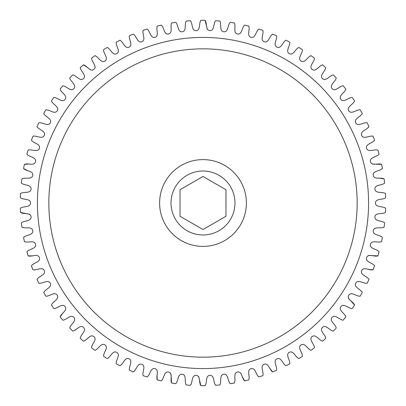 <?xml version="1.0" encoding="UTF-8"?>
<svg xmlns="http://www.w3.org/2000/svg" width="406" height="406" viewBox="0 0 406 406"><rect width="100%" height="100%" fill="white"/><g stroke="black" fill="none" stroke-linecap="round" stroke-linejoin="round"><path stroke-width="0.61" d="M37.418 203A165.582 165.582 0 0 0 203 368.582A165.582 165.582 0 0 0 368.582 203A165.582 165.582 0 0 0 203 37.418A165.582 165.582 0 0 0 37.418 203M203 171.027A31.972 31.972 0 0 1 234.972 203A31.972 31.972 0 0 1 203 234.972A31.972 31.972 0 0 1 171.027 203A31.972 31.972 0 0 1 203 171.027M385.639 208.232C382.614 205.923 375.601 207.694 375.479 203C375.601 198.306 382.614 200.077 385.639 197.768C382.614 200.077 375.601 198.306 375.479 203C375.601 207.694 382.614 205.923 385.639 208.232A182.71 182.71 0 0 1 385.467 212.48C382.264 214.541 375.418 212.211 374.921 216.88C374.662 221.564 381.797 220.367 384.624 222.914A182.71 182.71 0 0 1 384.112 227.132C380.757 228.928 374.119 226.056 373.246 230.669C372.612 235.318 379.818 234.693 382.432 237.464C379.818 234.693 372.612 235.318 373.246 230.669C374.119 226.056 380.757 228.928 384.112 227.132M379.077 251.791C376.697 248.822 369.46 248.863 370.47 244.275C371.708 239.748 378.093 243.148 381.584 241.626C378.093 243.148 371.708 239.748 370.47 244.275C369.46 248.863 376.697 248.822 379.077 251.791A182.71 182.71 0 0 1 377.895 255.871C374.296 257.11 368.201 253.207 366.603 257.617C365.233 262.109 372.444 262.646 374.581 265.803A182.71 182.71 0 0 1 373.073 269.772C369.384 270.716 363.629 266.336 361.68 270.604C359.949 274.969 367.095 276.09 368.973 279.404A182.71 182.71 0 0 1 367.151 283.241C363.395 283.885 358.011 279.054 355.722 283.155C353.646 287.367 360.685 289.057 362.284 292.513A182.71 182.71 0 0 1 360.163 296.187C356.372 296.527 351.388 291.28 348.779 295.187C346.374 299.217 353.245 301.465 354.565 305.038L348.292 298.019M368.491 255.445L377.895 255.871M368.064 269.351L373.073 269.772M336.234 328.028C335.508 324.292 329.078 320.968 332.103 317.375C335.305 313.94 339.38 319.918 343.177 320.192C339.38 319.918 335.305 313.94 332.103 317.375C329.078 320.968 335.508 324.292 336.234 328.028A182.71 182.71 0 0 1 333.29 331.093C329.53 330.514 325.947 324.227 322.481 327.393C319.177 330.733 325.318 334.559 325.744 338.345A182.71 182.71 0 0 1 322.562 341.162C318.857 340.284 315.797 333.727 312.082 336.604C308.524 339.665 314.335 343.978 314.452 347.785C314.335 343.978 308.524 339.665 312.082 336.604C315.797 333.727 318.857 340.284 322.562 341.162M289.788 363.786C290.28 360.01 285.235 354.824 289.239 352.372C293.365 350.129 295.335 357.092 298.852 358.549C295.335 357.092 293.365 350.129 289.239 352.372C285.235 354.824 290.28 360.01 289.788 363.786A182.71 182.71 0 0 1 286.027 365.76C282.637 364.02 281.231 356.925 276.943 358.828C272.751 360.949 277.359 366.527 276.567 370.247A182.71 182.71 0 0 1 272.659 371.911C269.422 369.907 268.594 362.72 264.164 364.273C259.815 366.05 263.961 371.977 262.87 375.626A182.71 182.71 0 0 1 258.84 376.971C255.775 374.708 255.526 367.481 250.989 368.668C246.513 370.089 250.167 376.337 248.787 379.884C250.167 376.337 246.513 370.089 250.989 368.668C255.526 367.481 255.775 374.708 258.84 376.971M269.493 368.009L272.659 371.911M242.159 376.54L244.661 380.899C241.788 378.402 242.123 371.175 237.5 371.992C232.927 373.053 236.064 379.569 234.404 382.995A182.71 182.71 0 0 1 230.212 383.675C227.548 380.955 228.461 373.774 223.792 374.22C219.144 374.905 221.752 381.655 219.819 384.939C221.752 381.655 219.144 374.905 223.792 374.22C228.461 373.774 227.548 380.955 230.212 383.675M205.121 385.7C207.314 382.584 205.258 375.646 209.943 375.342C214.637 375.271 213.15 382.35 215.586 385.279C213.15 382.35 214.637 375.271 209.943 375.342C205.258 375.646 207.314 382.584 205.121 385.7A182.71 182.71 0 0 1 200.879 385.7C198.686 382.584 200.742 375.646 196.057 375.342C191.363 375.271 192.85 382.35 190.414 385.279A182.71 182.71 0 0 1 186.181 384.939C184.248 381.655 186.856 374.905 182.208 374.22C177.539 373.774 178.452 380.955 175.788 383.675A182.71 182.71 0 0 1 171.596 382.995C169.936 379.569 173.073 373.053 168.5 371.992C163.877 371.175 164.212 378.402 161.339 380.899A182.71 182.71 0 0 1 157.213 379.884C155.833 376.337 159.487 370.089 155.011 368.668C150.474 367.481 150.225 374.708 147.16 376.971A182.71 182.71 0 0 1 143.13 375.626C142.039 371.977 146.185 366.05 141.836 364.273C137.406 362.72 136.578 369.907 133.341 371.911A182.71 182.71 0 0 1 129.433 370.247C128.641 366.527 133.249 360.949 129.057 358.828C124.769 356.925 123.363 364.02 119.973 365.76A182.71 182.71 0 0 1 116.212 363.786C115.72 360.01 120.765 354.824 116.761 352.372C112.635 350.129 110.665 357.092 107.148 358.549C110.665 357.092 112.635 350.129 116.761 352.372C120.765 354.824 115.72 360.01 116.212 363.786M198.666 376.55L200.879 385.7M170.885 373.606L171.596 382.995M157.026 374.86L157.213 379.884M83.438 341.162C87.143 340.284 90.203 333.727 93.918 336.604C97.476 339.665 91.665 343.978 91.548 347.785C91.665 343.978 97.476 339.665 93.918 336.604C90.203 333.727 87.143 340.284 83.438 341.162A182.71 182.71 0 0 1 80.256 338.345C80.682 334.559 86.823 330.733 83.519 327.393C80.053 324.227 76.47 330.514 72.71 331.093C76.47 330.514 80.053 324.227 83.519 327.393C86.823 330.733 80.682 334.559 80.256 338.345M63.006 312.777L60.139 316.903C61.164 313.239 67.838 310.438 65.112 306.616C62.199 302.937 57.652 308.565 53.846 308.535A182.71 182.71 0 0 1 51.435 305.038C52.755 301.465 59.626 299.217 57.221 295.187C54.612 291.28 49.628 296.527 45.837 296.187A182.71 182.71 0 0 1 43.716 292.513C45.315 289.057 52.354 287.367 50.278 283.155C47.989 279.054 42.605 283.885 38.849 283.241A182.71 182.71 0 0 1 37.027 279.404C38.905 276.09 46.051 274.969 44.32 270.604C42.371 266.336 36.616 270.716 32.927 269.772A182.71 182.71 0 0 1 31.419 265.803C33.556 262.646 40.767 262.109 39.397 257.617C37.799 253.207 31.704 257.11 28.105 255.871L33.13 255.856M21.888 227.132C25.243 228.928 31.881 226.056 32.754 230.669C33.388 235.318 26.182 234.693 23.568 237.464C26.182 234.693 33.388 235.318 32.754 230.669C31.881 226.056 25.243 228.928 21.888 227.132A182.71 182.71 0 0 1 21.376 222.914C24.203 220.367 31.338 221.564 31.079 216.88C30.582 212.211 23.736 214.541 20.533 212.48L29.765 214.317M20.361 197.768C23.386 200.077 30.399 198.306 30.521 203C30.399 207.694 23.386 205.923 20.361 208.232C23.386 205.923 30.399 207.694 30.521 203C30.399 198.306 23.386 200.077 20.361 197.768A182.71 182.71 0 0 1 20.533 193.52C23.736 191.459 30.582 193.789 31.079 189.12C31.338 184.436 24.203 185.633 21.376 183.086C24.203 185.633 31.338 184.436 31.079 189.12C30.582 193.789 23.736 191.459 20.533 193.52M21.376 183.086A182.71 182.71 0 0 1 21.888 178.868C25.243 177.072 31.881 179.944 32.754 175.331C33.388 170.682 26.182 171.307 23.568 168.536L28.024 170.86M29.43 163.983L24.416 164.374C27.907 162.852 34.292 166.252 35.53 161.725C36.54 157.137 29.303 157.178 26.923 154.209A182.71 182.71 0 0 1 28.105 150.129C31.704 148.89 37.799 152.793 39.397 148.383C40.767 143.891 33.556 143.354 31.419 140.197A182.71 182.71 0 0 1 32.927 136.228C36.616 135.284 42.371 139.664 44.32 135.396C46.051 131.031 38.905 129.91 37.027 126.596A182.71 182.71 0 0 1 38.849 122.759C42.605 122.115 47.989 126.946 50.278 122.845C52.354 118.633 45.315 116.943 43.716 113.487C45.315 116.943 52.354 118.633 50.278 122.845C47.989 126.946 42.605 122.115 38.849 122.759M80.256 67.655C80.682 71.441 86.823 75.267 83.519 78.607C80.053 81.773 76.47 75.486 72.71 74.907C76.47 75.486 80.053 81.773 83.519 78.607C86.823 75.267 80.682 71.441 80.256 67.655A182.71 182.71 0 0 1 83.438 64.838C87.143 65.716 90.203 72.273 93.918 69.396C97.476 66.335 91.665 62.022 91.548 58.215A182.71 182.71 0 0 1 94.943 55.668C98.562 56.84 101.089 63.62 105.022 61.052C108.813 58.286 103.373 53.521 103.56 49.72C103.373 53.521 108.813 58.286 105.022 61.052C101.089 63.62 98.562 56.84 94.943 55.668M87.676 67.538L83.438 64.838M143.13 30.374C142.039 34.023 146.185 39.95 141.836 41.727C137.406 43.28 136.578 36.093 133.341 34.089C136.578 36.093 137.406 43.28 141.836 41.727C146.185 39.95 142.039 34.023 143.13 30.374A182.71 182.71 0 0 1 147.16 29.029C150.225 31.292 150.474 38.519 155.011 37.332C159.487 35.911 155.833 29.663 157.213 26.116C155.833 29.663 159.487 35.911 155.011 37.332C150.474 38.519 150.225 31.292 147.16 29.029M171.596 23.005C169.936 26.431 173.073 32.947 168.5 34.008C163.877 34.825 164.212 27.598 161.339 25.101C164.212 27.598 163.877 34.825 168.5 34.008C173.073 32.947 169.936 26.431 171.596 23.005A182.71 182.71 0 0 1 175.788 22.325C178.452 25.045 177.539 32.226 182.208 31.78C186.856 31.095 184.248 24.345 186.181 21.061C184.248 24.345 186.856 31.095 182.208 31.78C177.539 32.226 178.452 25.045 175.788 22.325M200.879 20.3C198.686 23.416 200.742 30.354 196.057 30.658C191.363 30.729 192.85 23.649 190.414 20.721C192.85 23.649 191.363 30.729 196.057 30.658C200.742 30.354 198.686 23.416 200.879 20.3A182.71 182.71 0 0 1 205.121 20.3C207.314 23.416 205.258 30.354 209.943 30.658C214.637 30.729 213.15 23.649 215.586 20.721A182.71 182.71 0 0 1 219.819 21.061C221.752 24.345 219.144 31.095 223.792 31.78C228.461 32.226 227.548 25.045 230.212 22.325C227.548 25.045 228.461 32.226 223.792 31.78C219.144 31.095 221.752 24.345 219.819 21.061M207.334 29.45L205.121 20.3M244.661 25.101C241.788 27.598 242.123 34.825 237.5 34.008C232.927 32.947 236.064 26.431 234.404 23.005C236.064 26.431 232.927 32.947 237.5 34.008C242.123 34.825 241.788 27.598 244.661 25.101A182.71 182.71 0 0 1 248.787 26.116C250.167 29.663 246.513 35.911 250.989 37.332C255.526 38.519 255.775 31.292 258.84 29.029C255.775 31.292 255.526 38.519 250.989 37.332C246.513 35.911 250.167 29.663 248.787 26.116M333.29 74.907C329.53 75.486 325.947 81.773 322.481 78.607C319.177 75.267 325.318 71.441 325.744 67.655C325.318 71.441 319.177 75.267 322.481 78.607C325.947 81.773 329.53 75.486 333.29 74.907A182.71 182.71 0 0 1 336.234 77.972C335.508 81.707 329.078 85.032 332.103 88.625C335.305 92.06 339.38 86.082 343.177 85.808C339.38 86.082 335.305 92.06 332.103 88.625C329.078 85.032 335.508 81.707 336.234 77.972M360.163 109.813C356.372 109.473 351.388 114.72 348.779 110.813C346.374 106.783 353.245 104.535 354.565 100.962C353.245 104.535 346.374 106.783 348.779 110.813C351.388 114.72 356.372 109.473 360.163 109.813A182.71 182.71 0 0 1 362.284 113.487C360.685 116.943 353.646 118.633 355.722 122.845C358.011 126.946 363.395 122.115 367.151 122.759C363.395 122.115 358.011 126.946 355.722 122.845C353.646 118.633 360.685 116.943 362.284 113.487M373.073 136.228C369.384 135.284 363.629 139.664 361.68 135.396C359.949 131.031 367.095 129.91 368.973 126.596C367.095 129.91 359.949 131.031 361.68 135.396C363.629 139.664 369.384 135.284 373.073 136.228A182.71 182.71 0 0 1 374.581 140.197C372.444 143.354 365.233 143.891 366.603 148.383C368.201 152.793 374.296 148.89 377.895 150.129A182.71 182.71 0 0 1 379.077 154.209C376.697 157.178 369.46 157.137 370.47 161.725C371.708 166.252 378.093 162.852 381.584 164.374L372.175 164.039M381.584 164.374A182.71 182.71 0 0 1 382.432 168.536C379.818 171.307 372.612 170.682 373.246 175.331C374.119 179.944 380.757 177.072 384.112 178.868L379.148 178.077M385.467 193.52C382.264 191.459 375.418 193.789 374.921 189.12C374.662 184.436 381.797 185.633 384.624 183.086C381.797 185.633 374.662 184.436 374.921 189.12C375.418 193.789 382.264 191.459 385.467 193.52A182.71 182.71 0 0 1 385.639 197.768M384.112 178.868A182.71 182.71 0 0 1 384.624 183.086M367.151 122.759A182.71 182.71 0 0 1 368.973 126.596M343.177 85.808A182.71 182.71 0 0 1 345.861 89.097C344.836 92.761 338.162 95.562 340.888 99.384C343.801 103.063 348.348 97.435 352.154 97.465A182.71 182.71 0 0 1 354.565 100.962M258.84 29.029A182.71 182.71 0 0 1 262.87 30.374C263.961 34.023 259.815 39.95 264.164 41.727C268.594 43.28 269.422 36.093 272.659 34.089A182.71 182.71 0 0 1 276.567 35.753C277.359 39.473 272.751 45.051 276.943 47.172C281.231 49.075 282.637 41.98 286.027 40.24A182.71 182.71 0 0 1 289.788 42.214C290.28 45.99 285.235 51.176 289.239 53.628C293.365 55.871 295.335 48.908 298.852 47.451A182.71 182.71 0 0 1 302.44 49.72C302.627 53.521 297.187 58.286 300.978 61.052C304.911 63.62 307.438 56.84 311.057 55.668A182.71 182.71 0 0 1 314.452 58.215C314.335 62.022 308.524 66.335 312.082 69.396C315.797 72.273 318.857 65.716 322.562 64.838A182.71 182.71 0 0 1 325.744 67.655M230.212 22.325A182.71 182.71 0 0 1 234.404 23.005M186.181 21.061A182.71 182.71 0 0 1 190.414 20.721M157.213 26.116A182.71 182.71 0 0 1 161.339 25.101M103.56 49.72A182.71 182.71 0 0 1 107.148 47.451C110.665 48.908 112.635 55.871 116.761 53.628C120.765 51.176 115.72 45.99 116.212 42.214A182.71 182.71 0 0 1 119.973 40.24C123.363 41.98 124.769 49.075 129.057 47.172C133.249 45.051 128.641 39.473 129.433 35.753A182.71 182.71 0 0 1 133.341 34.089M43.716 113.487A182.71 182.71 0 0 1 45.837 109.813C49.628 109.473 54.612 114.72 57.221 110.813C59.626 106.783 52.755 104.535 51.435 100.962A182.71 182.71 0 0 1 53.846 97.465C57.652 97.435 62.199 103.063 65.112 99.384C67.838 95.562 61.164 92.761 60.139 89.097A182.71 182.71 0 0 1 62.823 85.808C66.62 86.082 70.695 92.06 73.897 88.625C76.922 85.032 70.492 81.707 69.766 77.972A182.71 182.71 0 0 1 72.71 74.907M23.568 168.536A182.71 182.71 0 0 1 24.416 164.374M20.533 212.48A182.71 182.71 0 0 1 20.361 208.232M28.105 255.871A182.71 182.71 0 0 1 26.923 251.791C29.303 248.822 36.54 248.863 35.53 244.275C34.292 239.748 27.907 243.148 24.416 241.626A182.71 182.71 0 0 1 23.568 237.464M72.71 331.093A182.71 182.71 0 0 1 69.766 328.028C70.492 324.292 76.922 320.968 73.897 317.375C70.695 313.94 66.62 319.918 62.823 320.192A182.71 182.71 0 0 1 60.139 316.903M107.148 358.549A182.71 182.71 0 0 1 103.56 356.28C103.373 352.479 108.813 347.714 105.022 344.948C101.089 342.38 98.562 349.16 94.943 350.332A182.71 182.71 0 0 1 91.548 347.785M219.819 384.939A182.71 182.71 0 0 1 215.586 385.279M248.787 379.884A182.71 182.71 0 0 1 244.661 380.899M314.452 347.785A182.71 182.71 0 0 1 311.057 350.332C307.438 349.16 304.911 342.38 300.978 344.948C297.187 347.714 302.627 352.479 302.44 356.28A182.71 182.71 0 0 1 298.852 358.549M354.565 305.038A182.71 182.71 0 0 1 352.154 308.535C348.348 308.565 343.801 302.937 340.888 306.616C338.162 310.438 344.836 313.239 345.861 316.903A182.71 182.71 0 0 1 343.177 320.192M382.432 237.464A182.71 182.71 0 0 1 381.584 241.626M203 176.468L180.025 189.734L180.025 216.266L203 229.532L225.975 216.266L225.975 189.734L203 176.468M48.837 203A154.163 154.163 0 0 0 203 357.163A154.163 154.163 0 0 0 357.163 203A154.163 154.163 0 0 0 203 48.837A154.163 154.163 0 0 0 48.837 203M246.396 203A43.396 43.396 0 0 1 203 246.396A43.396 43.396 0 0 1 159.604 203A43.396 43.396 0 0 1 203 159.604A43.396 43.396 0 0 1 246.396 203"/></g></svg>
